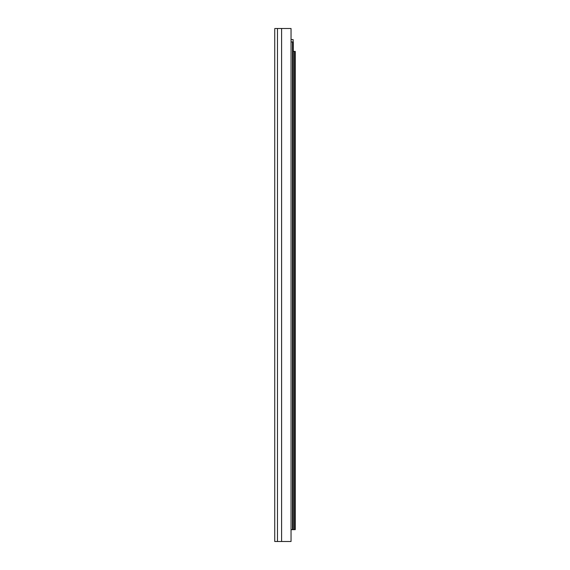 <?xml version="1.0" encoding="UTF-8"?>
<svg xmlns="http://www.w3.org/2000/svg" width="570" height="570" viewBox="0 0 570 570"><rect width="100%" height="100%" fill="white"/><g stroke="black" fill="none" stroke-linecap="round" stroke-linejoin="round"><path stroke-width="0.85" d="M274.74 29.291L274.74 541.5L291.042 541.5L291.042 28.5L274.74 28.5M274.74 39.551L274.74 262.741M274.74 36.943L274.74 31.892L274.74 36.943M274.74 287.522L274.74 533.057M274.74 267.793L274.74 282.478M274.74 538.109L274.74 541.5M291.042 41.931L293.286 41.931L293.286 529.68L291.042 529.68M291.042 39.565L293.13 39.565L293.13 41.931M293.286 51.386L295.26 51.386L295.26 529.658L293.286 529.658M281.601 28.5L281.601 541.5M277.476 28.5L277.476 541.5M292.495 41.931L292.495 529.68M294.469 51.386L294.469 529.658"/></g></svg>
